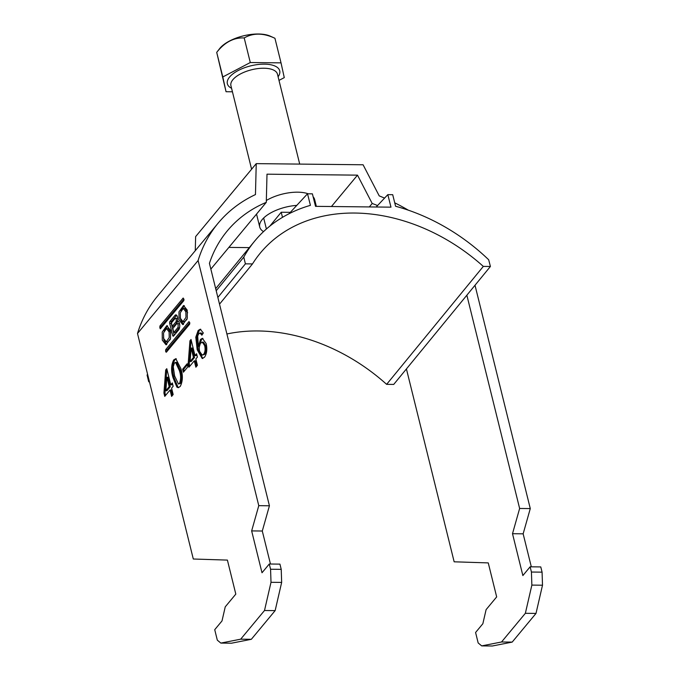 <?xml version="1.0" encoding="UTF-8"?>
<svg xmlns="http://www.w3.org/2000/svg" width="680" height="680" viewBox="0 0 680 680"><rect width="100%" height="100%" fill="white"/><g stroke="black" fill="none" stroke-linecap="round" stroke-linejoin="round"><path stroke-width="1.02" d="M187.23 310.123L183.532 305.499L178.968 311.874L179.044 319.974L182.742 324.606L187.306 318.223L187.23 310.123M184.322 305.651L180.804 310.87M180.225 317.339L180.642 319.991L183.541 324.462M183.829 321.47L184.629 321.708L187.059 319.243M187.646 312.783L184.841 308.423L183.243 308.405L180.285 312.757L180.421 318.317L183.031 321.691L185.98 317.339L185.852 311.78L183.243 308.405M163.668 338.487L163.54 332.92L166.489 328.576L169.099 331.942L169.235 337.51L166.277 341.853L163.668 338.487M166.489 328.576L168.088 328.593L170.893 332.945M166.795 344.632L163.888 340.153L163.472 337.501M170.476 330.284L170.553 338.385L165.988 344.769L162.291 340.136L162.214 332.044L166.779 325.661L170.476 330.284M296.777 205.385A29.954 13.082 166.1 0 0 262.2 219.572A29.954 13.082 166.1 0 0 259.743 227.052A29.954 13.082 166.1 0 0 263.543 231.608M266.339 200.498A29.954 13.082 -13.9 0 1 308.159 193.783M313.149 196.834A29.954 13.082 -13.9 0 1 314.661 199.58L316.336 206.355M269.28 564.009L279.93 564.119L281.223 569.356L281.656 582.412L271.005 582.301L270.572 569.236L269.28 564.009L262.004 572.764L251.651 530.91L258.774 505.665L269.425 505.784L209.423 263.339A161.763 125.18 -140.3 0 1 227.299 230.877A161.763 125.18 -140.3 0 1 266.288 202.343L267.002 174.182L357.501 175.151L331.449 206.516M228.862 247.401L249.314 247.622M183.812 300.653L183.982 299.412L183.167 298.036L159.885 326.069L160.319 328.797L183.812 300.653M173.17 394.519L171.615 396.389L170.043 390.014L164.756 396.38L163.922 393.023L165.691 370.005L166.779 368.696L170.765 384.786L172.32 382.916L173.145 386.274L171.589 388.144L173.17 394.519M187.893 366.784L183.387 372.207L182.639 369.189L187.144 363.766L187.893 366.784M198.169 330.471L200.269 329.197L203.328 332.962L201.858 335.172L199.963 332.936L201.696 333.175L198.815 333.608L197.684 335.979L198.39 346.426L200.481 339.439L202.385 338.334L206.168 343.613C207.383 349.154 206.847 353.668 204.544 357.178L202.24 358.538L197.183 349.707L195.797 337.178L198.169 330.471L199.231 330.48L200.787 329.29M197.412 365.322L195.865 367.2L194.284 360.825L188.998 367.183L188.173 363.834L189.941 340.808L191.029 339.499L195.007 355.598L196.562 353.727L197.395 357.085L195.84 358.955L197.412 365.322M176.919 387.166L173.085 377.876C170.909 371.05 171.113 365.075 173.689 359.941L175.78 358.7L180.855 368.517C183.031 375.334 182.827 381.31 180.243 386.427L178.194 387.694L176.919 387.166L177.981 387.183L174.148 377.885L173.085 377.876M258.774 505.665L198.109 260.517L137.496 333.498A173.748 134.453 -140.3 0 1 157.471 296.2L218.084 223.219A173.748 134.453 39.7 0 0 198.109 260.517M271.005 582.301L264.503 610.504L240.677 639.183L220.83 643.085L217.311 640.152L214.727 629.688L222.003 620.933L225.25 606.832L235.815 594.108L227.4 560.099L193.298 559.011L137.496 333.498M165.707 349.613L188.989 321.58L189.814 322.949L189.635 324.199L166.353 352.223L165.784 351.875L165.707 349.613L167.305 349.63L189.728 322.626M177.361 321.164A4.029 1.844 -89.4 0 0 177.506 317.024A4.029 1.844 -89.4 0 0 175.899 314.882A4.029 1.844 -89.4 0 0 174.981 315.392L169.975 321.427A1.454 0.663 90.6 0 0 169.694 323.399L172.686 335.461A1.454 0.663 90.6 0 0 173.256 336.2A1.454 0.663 90.6 0 0 173.587 336.022L178.611 329.97A4.717 2.167 -89.4 0 0 179.698 324.666A4.717 2.167 -89.4 0 0 177.642 321.13A4.717 2.167 -89.4 0 0 177.361 321.164L177.922 321.173M531.318 566.822L523.149 533.825L530.281 508.581L519.63 508.47L466.854 295.214M530.281 508.581L475.014 285.26M408.28 210.154A173.748 134.453 39.7 0 0 394.74 202.827M384.557 198.109A173.748 134.453 39.7 0 0 379.227 195.899L363.086 164.772L256.241 163.633L255.459 194.573A173.748 134.453 39.7 0 0 218.084 223.219M377.561 205.53A161.763 125.18 39.7 0 0 372.198 203.481L357.501 175.151M256.241 163.633L195.627 236.606L195.27 250.682M523.149 533.825L512.508 533.707L522.861 575.56L530.137 566.806L531.428 572.042L531.862 585.097L525.36 613.3L501.534 641.988L481.687 645.889L478.167 642.948L475.583 632.485L482.851 623.73L486.106 609.629L496.672 596.904L488.257 562.904L454.155 561.808L406.419 368.925M481.687 645.889L492.329 646L512.185 642.098L536.001 613.419L542.504 585.216L542.079 572.152L540.779 566.924L530.137 566.806M269.425 505.784L262.293 531.02L270.462 564.017M281.656 582.412L275.145 610.615L251.328 639.302L231.472 643.203L220.83 643.085M512.508 533.707L519.63 508.47M210.851 269.093L266.288 202.343M372.198 203.481L369.333 206.924M202.487 334.228L201.696 333.175M199.41 346.443L198.39 346.426M199.452 346.443L201.543 339.447L200.481 339.439M201.543 339.447L202.929 338.419M202.776 358.462L198.245 349.724L197.183 349.707M198.245 349.724L196.86 337.186L195.797 337.178M196.86 337.186L199.231 330.48M202.257 355.147L204.748 354.314C206.227 352.036 206.55 349.129 205.7 345.601L203.328 342.074L200.795 342.966C199.299 345.1 198.908 347.913 199.623 351.399L202.257 355.147L203.677 354.297C205.165 352.027 205.479 349.12 204.637 345.584L202.266 342.065M205.7 345.601L204.637 345.584M204.748 354.314L203.677 354.297M196.681 366.214L195.347 360.833L194.284 360.825M189.822 366.205L189.236 363.842L188.173 363.834M189.236 363.842L191.004 340.825L189.941 340.808M196.809 354.722L196.078 355.615L195.007 355.598M190.085 361.522L191.156 361.53L194.522 357.484L192.185 348.058L191.123 348.05L190.085 361.522L193.452 357.467L191.123 348.05M194.522 357.484L193.452 357.467M184.203 371.221L183.702 369.197L182.639 369.189M183.702 369.197L187.391 364.76M174.148 377.885C171.972 371.059 172.176 365.083 174.751 359.95L173.689 359.941M174.751 359.95L176.298 358.793M178.713 387.608L177.981 387.183M178.449 384.022L180.566 383.426C182.087 379.398 182.019 375.054 180.362 370.387L176.57 362.355L174.42 362.975L173.247 366.707L174.641 375.989L178.449 384.022L179.503 383.409C181.016 379.389 180.948 375.046 179.299 370.379L175.508 362.346M180.362 370.387L179.299 370.379M180.566 383.426L179.503 383.409M172.431 395.403L171.105 390.031L170.043 390.014M165.571 395.394L164.985 393.031L163.922 393.023M164.985 393.031L166.753 370.013L165.691 370.005M172.567 383.92L171.827 384.803L170.765 384.786M165.844 390.711L166.906 390.728L170.272 386.673L167.943 377.255L166.881 377.238L165.844 390.711L169.209 386.665L166.881 377.238M170.272 386.673L169.209 386.665M501.534 641.988L512.185 642.098M525.36 613.3L536.001 613.419M531.862 585.097L542.504 585.216M531.428 572.042L542.079 572.152M251.651 530.91L262.293 531.02M270.572 569.236L281.223 569.356M275.145 610.615L264.503 610.504M251.328 639.302L240.677 639.183M164.058 331.041L167.577 325.813M170.315 339.405L167.875 341.87L166.277 341.853M167.212 351.195L165.537 350.854M167.305 349.63L167.135 350.872M183.906 299.089L161.483 326.085L161.389 327.649M171.436 322.889L174.998 318.597A1.946 0.892 90.6 0 1 175.44 318.35A1.946 0.892 90.6 0 1 176.29 319.812A1.946 0.892 90.6 0 1 175.839 321.997L172.278 326.289L171.436 322.889M177.811 321.173A1.946 0.892 90.6 0 1 177.438 322.014L173.876 326.306L172.278 326.289M177.624 327.904A2.295 1.054 -89.4 0 0 178.151 325.329A2.295 1.054 -89.4 0 0 177.148 323.612A2.295 1.054 -89.4 0 0 176.63 323.901L172.822 328.482L173.808 332.486L177.624 327.904L179.214 327.921A2.295 1.054 -89.4 0 0 179.724 326.553M179.749 325.414A2.295 1.054 -89.4 0 0 178.746 323.629L177.148 323.612M179.214 327.921L175.406 332.503L173.808 332.486M176.69 315.291A4.029 1.844 -89.4 0 0 176.579 315.409L171.572 321.445A1.454 0.663 90.6 0 0 171.292 323.416L174.225 335.249M175.44 318.35L177.038 318.368A1.946 0.892 90.6 0 1 177.701 319.03M222.802 76.959L216.716 52.368L219.614 48.637A29.801 13.014 -13.9 0 1 219.938 48.229A29.801 13.014 -13.9 0 1 243.695 35.785A29.801 13.014 -13.9 0 1 270.181 36.125L274.941 38.276C263.398 32.886 253.155 32.776 244.205 37.944C233.818 37.434 224.655 42.245 216.716 52.368L226.049 91.724L222.802 76.959L250.291 62.534L281.027 62.858L284.274 77.622L278.995 80.393M232.441 91.791L226.049 91.724M274.941 38.276L281.027 62.858M244.205 37.944L250.291 62.534M315.528 206.346L312.392 193.834L307.522 193.783L310.428 205.343A174.947 134.946 39.3 0 0 254.464 241.34A174.947 134.946 39.3 0 0 243.78 257.125L245.403 263.849L252.493 263.925A170.748 131.707 -140.7 0 1 260.058 253.394A170.748 131.707 -140.7 0 1 483.318 266.407L490.408 266.475L488.665 259.751A174.947 134.946 39.3 0 0 395.599 206.261L392.7 194.692L387.829 194.642L390.975 207.162L315.528 206.346M289.051 213.732L307.522 193.783M269.858 226.108L281.214 212.245L282.498 217.337M281.214 212.245L290.334 212.347M147.569 374.204A174.947 134.946 39.3 0 0 147.084 375.071L147.619 374.416M216.206 290.751L243.78 257.125M483.318 266.407L386.631 384.353L393.72 384.429L490.408 266.475M226.907 333.974A170.748 131.707 -140.7 0 1 386.631 384.353M219.521 304.147L252.493 263.925M147.084 375.071L148.716 381.795L149.447 381.803M148.716 381.795L149.277 381.106M217.863 297.44L245.403 263.849M376.176 207L387.829 194.642M166.643 351.883L165.784 351.875M160.811 328.338L159.962 328.329M161.305 327.326L159.706 327.309M161.483 326.085L159.885 326.069M177.438 322.014L175.839 321.997M174.037 335.478L172.686 335.461M171.292 323.416L169.694 323.399M171.572 321.445L169.975 321.427M176.579 315.409L174.981 315.392M299.71 164.093L277.449 74.154A23.962 10.472 166.1 0 0 257.907 68.587A23.962 10.472 166.1 0 0 232.892 79.679A23.962 10.472 166.1 0 0 230.919 85.663L251.6 169.218M231.565 88.29A26.962 11.772 -13.9 0 1 229.585 77.035A26.962 11.772 -13.9 0 1 263.738 64.15A26.962 11.772 -13.9 0 1 278.094 76.772M184.629 321.708L183.031 321.691M259.743 227.052L256.53 214.089M266.399 229.016L263.67 217.991M254.464 241.34L215.688 288.643"/></g></svg>
